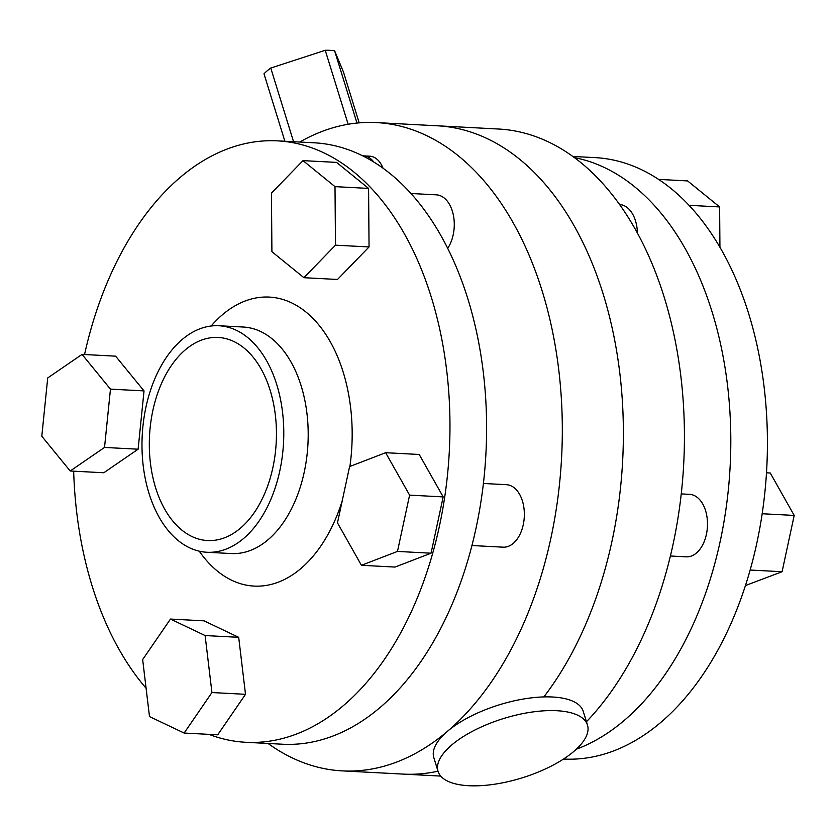 <?xml version="1.0" encoding="UTF-8"?>
<svg xmlns="http://www.w3.org/2000/svg" width="836" height="836" viewBox="0 0 836 836"><rect width="100%" height="100%" fill="white"/><g stroke="black" fill="none" stroke-linecap="round" stroke-linejoin="round"><path stroke-width="1.25" d="M587.489 725.084L583.246 711.373A78.218 31.089 162.8 0 0 552.575 697.005A78.218 31.089 162.8 0 0 470.208 716.546A78.218 31.089 162.8 0 0 433.811 757.635L438.054 771.346A78.218 31.089 162.8 0 0 468.714 785.715A78.218 31.089 162.8 0 0 551.091 766.173A78.218 31.089 162.8 0 0 587.489 725.084A78.218 31.089 162.8 0 0 556.818 710.715A78.218 31.089 162.8 0 0 474.451 730.256A78.218 31.089 162.8 0 0 438.054 771.346M356.982 123.059L334.599 50.777A46.931 18.653 162.8 0 0 330.136 50.348A46.931 18.653 162.8 0 0 325.246 50.285L348.142 124.261M293.551 141.702L270.76 68.05A46.931 18.653 162.8 0 0 263.998 73.808L284.877 141.242M270.76 68.05L325.246 50.285M334.599 50.777L343.418 71.886L359.187 122.861M471.932 545.521L503.136 547.172A31.287 19.521 -87 0 0 520.901 532.313A31.287 19.521 -87 0 0 522.406 500.931A31.287 19.521 -87 0 0 506.438 484.681L483.407 483.469M447.72 248.334A31.287 19.521 -87 0 0 452.339 211.09A31.287 19.521 -87 0 0 436.361 194.84L411.009 193.503M373.713 161.965A27.379 17.075 -87 0 0 363.702 155.872A27.379 17.075 -87 0 0 362.74 155.862M383.003 168.161A27.379 17.075 -87 0 0 369.805 156.186L363.702 155.872M270.143 390.255A101.678 63.431 93 0 1 265.231 492.247A101.678 63.431 93 0 1 207.516 540.547A101.678 63.431 93 0 1 155.611 487.754A101.678 63.431 93 0 1 160.522 385.762A101.678 63.431 93 0 1 218.238 337.462A101.678 63.431 93 0 1 270.143 390.255M149.007 493.376A113.414 70.746 93 0 1 154.482 379.617A113.414 70.746 93 0 1 218.854 325.747A113.414 70.746 93 0 1 276.758 384.623A113.414 70.746 93 0 1 271.272 498.392A113.414 70.746 93 0 1 206.9 552.262A113.414 70.746 93 0 1 149.007 493.376M146.081 688.216A301.138 187.849 93 0 1 92.117 585.952A301.138 187.849 93 0 1 73.672 471.17M84.551 354.527A301.138 187.849 93 0 1 277.583 140.866A301.138 187.849 93 0 1 431.313 297.198A301.138 187.849 93 0 1 416.767 599.255A301.138 187.849 93 0 1 245.847 742.295A301.138 187.849 93 0 1 208.969 734.363M277.583 140.866L314.221 142.799A301.138 187.849 93 0 1 467.941 299.131A301.138 187.849 93 0 1 453.394 601.188A301.138 187.849 93 0 1 282.474 744.228L245.847 742.295M299.779 142.036A324.598 202.49 93 0 1 376.503 122.589A324.598 202.49 93 0 1 542.209 291.106A324.598 202.49 93 0 1 526.523 616.696A324.598 202.49 93 0 1 342.29 770.886A324.598 202.49 93 0 1 268.042 743.465M586.454 721.75A324.598 202.49 -87 0 0 664.307 297.553A324.598 202.49 -87 0 0 498.601 129.026L437.552 125.808A324.598 202.49 93 0 1 603.258 294.324A324.598 202.49 93 0 1 543.86 696.91A324.598 202.49 -87 0 0 603.258 294.324A324.598 202.49 -87 0 0 437.552 125.808L376.503 122.589M361.424 565.293L395 567.069L431.052 553.202L443.174 496.908L419.223 454.481L385.647 452.704L349.594 466.582L337.472 522.866L361.424 565.293L397.476 551.426L431.052 553.202M70.214 470.992L103.789 472.758L138.118 449.204L144.032 390.903L115.619 356.167L82.043 354.391L47.715 377.945L41.8 436.246L70.214 470.992L104.531 447.438L138.118 449.204M303.928 277.698L337.504 279.464L369.052 246.944L368.582 188.413L336.574 162.393L302.998 160.627L271.449 193.147L271.909 251.688L303.928 277.698L335.476 245.178L369.052 246.944M238.688 637.325L204.047 620.834L170.471 619.068L142.653 659.573L149.487 716.567L184.129 733.047L217.705 734.823L245.512 694.319L238.688 637.325L205.113 635.548L170.471 619.068M438.001 771.189A324.598 202.49 93 0 1 403.339 774.105A324.598 202.49 -87 0 0 438.001 771.189M104.531 447.438L110.456 389.137L144.032 390.903M110.456 389.137L82.043 354.391M335.476 245.178L335.006 186.637L368.582 188.413M335.006 186.637L302.998 160.627M397.476 551.426L409.598 495.131L443.174 496.908M409.598 495.131L385.647 452.704M184.129 733.047L211.936 692.542L245.512 694.319M211.936 692.542L205.113 635.548M681.235 493.909L689.585 494.348A31.287 19.521 93 0 1 705.553 510.597A31.287 19.521 93 0 1 704.048 541.979A31.287 19.521 93 0 1 686.283 556.839L670.388 556.003M619.601 204.517A31.287 19.521 93 0 1 635.475 220.756A31.287 19.521 93 0 1 637.408 233.045M563.485 759.057A301.138 187.849 -87 0 0 734.269 615.881A301.138 187.849 -87 0 0 748.763 313.96A301.138 187.849 -87 0 0 595.044 157.617L572.848 156.447M576.297 749.234A301.138 187.849 -87 0 0 712.136 312.027A301.138 187.849 -87 0 0 574.489 157.649M689.063 205.322L719.618 206.931L687.6 180.921L658.632 179.395M719.618 206.931L719.932 247.237M766.497 472.81L770.259 473.009L794.2 515.425L782.088 571.72L750.143 570.037M794.2 515.425L762.181 513.743M782.088 571.72L745.44 585.555M206.9 552.262L231.321 553.547A113.414 70.746 -87 0 0 295.693 499.677A113.414 70.746 -87 0 0 301.169 385.918A113.414 70.746 -87 0 0 243.276 327.033L218.854 325.747M211.153 326.009A144.701 90.267 93 0 1 343.209 372.208A144.701 90.267 93 0 1 349.908 466.457M342.227 500.795A144.701 90.267 93 0 1 199.271 551.185M342.29 770.886L440.718 776.08"/></g></svg>
